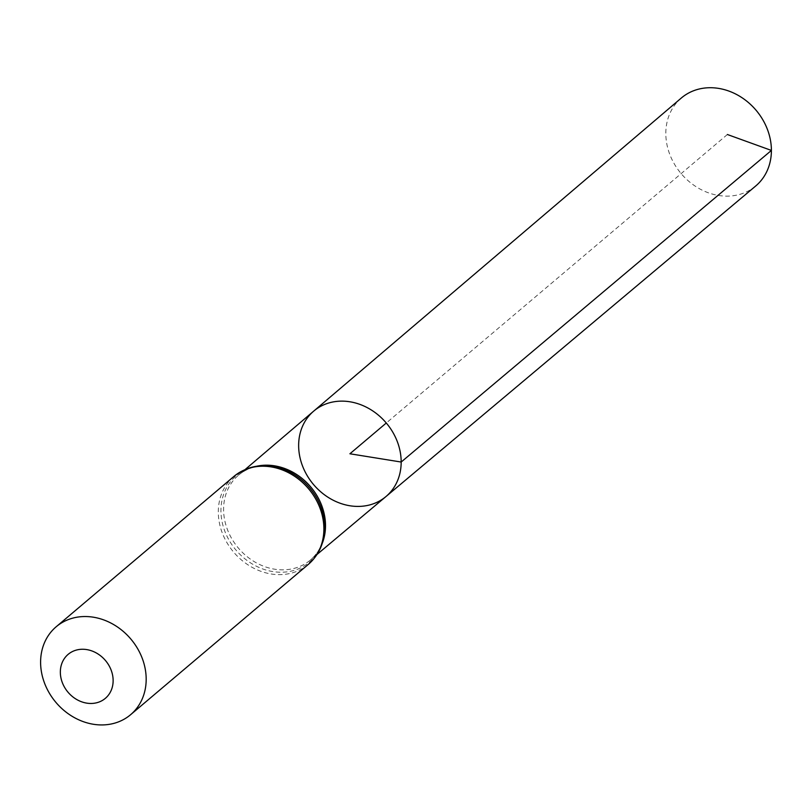 <?xml version="1.0" encoding="UTF-8"?>
<svg xmlns="http://www.w3.org/2000/svg" width="812" height="812" viewBox="0 0 812 812"><rect width="100%" height="100%" fill="white"/><g stroke="black" fill="none" stroke-linecap="round" stroke-linejoin="round"><path stroke-width="0.61" stroke-dasharray="4.06 3.04" d="M313.676 411.146A55.947 47.644 -130.2 0 0 313.533 484.541A55.947 47.644 -130.2 0 0 385.933 496.579M681.298 98.039A57.601 49.065 -130.2 0 0 665.82 133.422A57.601 49.065 -130.2 0 0 698.249 188.039A57.601 49.065 -130.2 0 0 755.698 185.999M727.379 134.508L386.289 423.001M322.262 543.35A55.602 47.36 49.8 0 1 310.357 560.057A55.602 47.36 49.8 0 1 238.393 548.09A55.602 47.36 49.8 0 1 238.535 475.142A55.602 47.36 49.8 0 1 256.978 466.169M308.296 564.411A57.601 49.065 49.8 0 1 233.633 552.119A57.601 49.065 49.8 0 1 233.897 476.451M324.698 527.333A56.607 48.212 49.8 0 1 270.406 571.13A56.607 48.212 49.8 0 1 221.168 505.764A56.607 48.212 49.8 0 1 280.038 468.047C263.565 463.561 249.731 465.926 238.535 475.142L245.183 469.488M324.242 520.309L324.688 527.181C324.404 541.157 319.623 552.119 310.357 560.057L317.035 554.444"/><path stroke-width="1.22" d="M401.179 462.038A55.947 47.644 -130.2 0 0 369.541 408.913A55.947 47.644 -130.2 0 0 313.676 411.146A55.947 47.644 -130.2 0 0 313.533 484.541A55.947 47.644 -130.2 0 0 385.933 496.579A55.947 47.644 -130.2 0 0 401.179 462.038A55.947 47.644 -130.2 0 0 369.541 408.913A55.947 47.644 -130.2 0 0 313.676 411.146L681.298 98.039A57.601 49.065 -130.2 0 1 738.829 95.735A57.601 49.065 -130.2 0 1 771.4 150.433A57.601 49.065 -130.2 0 1 755.698 185.999L385.933 496.579A55.947 47.644 -130.2 0 0 401.179 462.038M113.132 680.618A28.806 24.533 49.8 0 1 73.537 697.417A28.806 24.533 49.8 0 1 73.537 651.051A28.806 24.533 49.8 0 1 113.132 680.618M146.18 679.248A57.601 49.065 49.8 0 1 130.59 714.712A57.601 49.065 49.8 0 1 55.937 702.421A57.601 49.065 49.8 0 1 56.19 626.752A57.601 49.065 49.8 0 1 113.68 624.59A57.601 49.065 49.8 0 1 146.18 679.248M386.289 423.001L349.911 453.776L401.179 462.038L771.4 150.433L727.379 134.508M256.978 466.169A55.602 47.36 49.8 0 1 325.51 525.729A55.602 47.36 49.8 0 1 322.262 543.35M56.19 626.752L233.897 476.451A57.601 49.065 49.8 0 1 291.386 474.279A57.601 49.065 49.8 0 1 323.887 528.937A57.601 49.065 49.8 0 1 308.296 564.411C319.035 554.941 324.506 542.629 324.709 527.495L324.242 520.309A56.607 48.212 49.8 0 1 324.698 527.333M233.897 476.451C247.173 465.915 262.56 463.114 280.038 468.047A56.607 48.212 49.8 0 1 324.242 520.309M317.035 554.444L385.933 496.579M245.183 469.488L313.676 411.146M130.59 714.712L308.296 564.411"/></g></svg>

